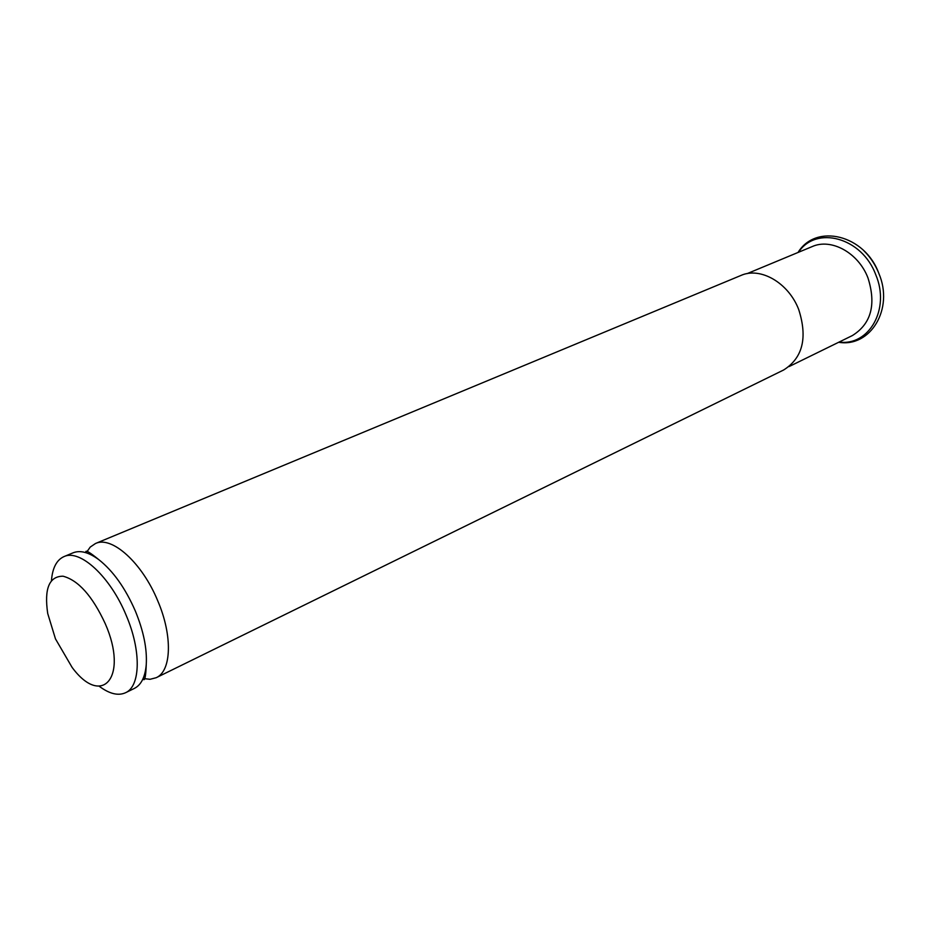 <?xml version="1.0" encoding="UTF-8"?>
<svg xmlns="http://www.w3.org/2000/svg" width="930" height="930" viewBox="0 0 930 930"><rect width="100%" height="100%" fill="white"/><g stroke="black" fill="none" stroke-linecap="round" stroke-linejoin="round"><path stroke-width="1.4" d="M99.301 686.328C109.473 693.885 118.215 696.024 125.515 692.745L134.443 688.374C141.244 684.887 145.185 676.959 146.254 664.566C147.196 648.896 143.557 631.052 135.338 611.022C125.306 588.062 113.123 570.939 98.801 559.651C88.78 552.281 80.224 549.99 73.121 552.804L63.938 556.617C56.649 559.93 52.487 567.904 51.452 580.541M789.093 366.56L852.38 335.556C871.178 323.826 876.386 304.633 867.992 277.977C858.46 252.774 831.257 237.917 812.146 246.601L747.069 273.653M55.475 638.887L72.098 667.391C102.021 707.963 128.875 677.249 105.241 623.658C92.442 596.072 78.376 580.262 63.031 576.205C49.197 576.24 44.094 588.655 47.709 613.475L55.475 638.887M125.515 692.745C140.628 686.294 141.418 650.651 126.131 615.207C110.286 576.612 79.899 548.758 63.938 556.617M143.115 678.528L150.044 679.295L156.182 677.714C171.562 671.111 172.794 635.76 157.751 600.838C142.185 562.79 111.751 535.541 95.476 543.515L90.233 547.073L86.234 552.78M156.182 677.714L783.641 369.989C802.741 357.969 807.752 337.799 798.707 309.504C788.489 282.732 760.322 266.631 740.896 275.478L95.476 543.515M839.104 342.066C869.004 346.239 890.44 309.097 875.781 274.792C862.063 237.382 816.11 225.2 798.486 252.274M878.862 273.385C875.397 264.806 870.503 257.354 864.179 251.054M146.254 664.566C145.836 675.633 144.952 680.621 143.615 679.539M98.801 559.651C90.21 552.653 85.886 550.025 85.816 551.746M798.033 252.472C815.947 223.026 864.819 234.674 878.85 273.432C894.149 308.9 870.434 347.727 838.651 342.275"/></g></svg>
